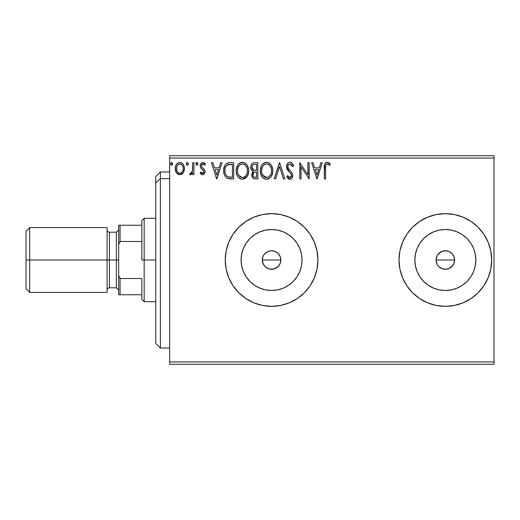<?xml version="1.0" encoding="UTF-8"?>
<svg xmlns="http://www.w3.org/2000/svg" width="520" height="520" viewBox="0 0 520 520"><rect width="100%" height="100%" fill="white"/><g stroke="black" fill="none" stroke-linecap="round" stroke-linejoin="round"><path stroke-width="0.78" d="M280.488 257.433L280.852 260L280.144 263.562L280.852 260A9.269 9.269 0 0 1 271.583 269.269A9.269 9.269 0 0 1 262.314 260L263.022 263.549L263.881 265.148L265.025 266.552L268.028 268.561L271.577 269.269L275.132 268.561L278.792 265.831M454.253 257.433L454.616 260L453.901 263.562L454.616 260A9.269 9.269 0 0 1 445.348 269.269A9.269 9.269 0 0 1 436.079 260L436.787 263.549L437.645 265.148L438.789 266.552L441.792 268.561L445.341 269.269L448.89 268.561L452.556 265.817M301.49 265.947L302.075 260A30.491 30.491 0 0 1 271.583 290.492A30.491 30.491 0 0 1 241.092 260L241.683 254.053L243.419 248.333L246.233 243.061L250.023 238.44L254.644 234.65L259.916 231.829L265.636 230.094L271.583 229.508L277.531 230.094L283.25 231.829L288.522 234.65L293.144 238.44L296.933 243.061L299.754 248.333L301.49 254.053L302.075 260L301.49 265.947L299.754 271.668L296.933 276.939L293.144 281.561L288.522 285.35L283.25 288.171L277.531 289.906L271.583 290.492L265.636 289.906L259.916 288.171L254.644 285.35L250.023 281.561L246.233 276.939L243.419 271.668L241.683 265.947L241.092 260A30.491 30.491 0 0 1 271.583 229.508A30.491 30.491 0 0 1 302.075 260L301.49 254.053M475.248 265.947L475.839 260A30.491 30.491 0 0 1 445.348 290.492A30.491 30.491 0 0 1 414.856 260L415.441 254.053L417.176 248.333L419.998 243.061L423.787 238.44L428.409 234.65L433.68 231.829L439.4 230.094L445.348 229.508L451.295 230.094L457.015 231.829L462.287 234.65L466.908 238.44L470.697 243.061L473.512 248.333L475.248 254.053L475.839 260L475.248 265.947L473.512 271.668L470.697 276.939L466.908 281.561L462.287 285.35L457.015 288.171L451.295 289.906L445.348 290.492L439.4 289.906L433.68 288.171L428.409 285.35L423.787 281.561L419.998 276.939L417.176 271.668L415.441 265.947L414.856 260A30.491 30.491 0 0 1 445.348 229.508A30.491 30.491 0 0 1 475.839 260L475.248 254.053M445.367 306.339A46.339 46.339 0 0 0 491.686 260A46.339 46.339 0 0 1 445.348 306.339A46.339 46.339 0 0 1 399.009 260A46.339 46.339 0 0 0 445.322 306.339M271.609 306.339A46.339 46.339 0 0 0 289.308 302.815L297.329 298.526L304.35 292.767L310.108 285.747L314.392 277.732L317.031 269.042L317.922 260A46.339 46.339 0 0 1 271.583 306.339A46.339 46.339 0 0 1 225.244 260A46.339 46.339 0 0 0 228.768 277.713M225.244 260A46.339 46.339 0 0 1 271.583 213.661A46.339 46.339 0 0 1 317.922 260L317.031 250.958L314.392 242.268L310.108 234.254L304.35 227.233L297.329 221.475L289.315 217.191L280.625 214.552L271.583 213.661L262.542 214.552L253.851 217.191L245.843 221.475L238.817 227.233L233.058 234.254L228.774 242.268L226.135 250.958L225.244 260L226.135 269.042L228.774 277.732L233.058 285.747L238.817 292.767A46.339 46.339 0 0 0 253.832 302.803M253.877 302.822A46.339 46.339 0 0 0 271.564 306.339L280.625 305.448L289.315 302.809A46.339 46.339 0 0 0 317.025 269.061M317.038 269.022A46.339 46.339 0 0 0 317.922 260.019M263.393 264.336L262.314 260L263.022 256.451L263.881 254.852L265.05 253.429L268.041 251.44L271.583 250.731L273.5 250.933M280.144 263.549L278.135 266.558L276.731 267.709L273.39 269.087L269.776 269.087L268.041 268.561L265.031 266.552L263.022 263.549L262.314 260L263.022 256.451L262.314 260A9.269 9.269 0 0 1 271.583 250.731A9.269 9.269 0 0 1 280.852 260L280.462 262.659M268.021 268.554L267.41 268.275M271.577 269.269L271.187 269.256M273.383 269.094L272.87 269.178M276.725 267.709L276.302 267.976M280.144 263.562L279.734 264.407M437.157 264.336L436.254 261.807L436.26 258.187L437.638 254.852L438.815 253.422M454.435 261.807L453.908 263.549L451.9 266.552L448.89 268.561L445.341 269.269L441.799 268.561L438.796 266.552L437.645 265.148L436.787 263.549L436.079 260L436.787 256.451L436.079 260A9.269 9.269 0 0 1 445.348 250.731A9.269 9.269 0 0 1 454.616 260L454.571 260.871M441.779 268.554L441.175 268.275M445.341 269.269L444.951 269.256M447.148 269.087L446.641 269.178M450.489 267.709L450.067 267.976M453.901 263.562L453.499 264.407M169.644 364.26L494 364.26L169.644 364.26L169.644 158.06L494 158.06L494 361.94L169.644 361.94L169.644 364.26M494 155.74L169.644 155.74L169.644 361.94L494 361.94L494 364.26L494 158.06L169.644 158.06L169.644 155.74L494 155.74L494 158.06L494 155.74M183.196 172.79L184.125 170.781L184.34 167.531L183.294 164.56L181.838 163.046L179.829 162.487L177.821 163.053L176.371 164.567L175.519 166.491L175.272 169.143L175.922 171.834L177.106 173.589L178.828 174.623L180.837 174.623L182.553 173.576L183.196 172.79L184.405 168.584C184.438 165.224 182.91 163.189 179.829 162.487C176.748 163.189 175.227 165.224 175.26 168.584L176.469 172.803L179.829 174.753L183.196 172.79M192.725 162.695L193.973 162.695L192.725 162.695L192.439 171.151L191.783 172.666L190.964 173.27L190.197 173.089L189.605 174.35L191.289 174.564L192.725 172.803L192.725 174.544L193.973 174.544L193.973 162.695L193.973 174.544L193.973 162.695L192.725 162.695L192.53 170.742L190.756 173.297L190.197 173.089L189.605 174.35L190.554 174.753L192.725 172.803L192.725 174.544L193.973 174.544L192.725 174.544M202.618 174.753L204.425 173.713L204.964 171.171L204.295 169.344L201.754 166.978L201.552 165.178L202.982 163.943L204.692 165.191L205.406 164.093L204.334 162.948L202.839 162.487L200.85 163.638L200.207 165.912L200.766 167.993L203.665 171.145L203.671 172.25L203.06 173.141L202.033 173.167L200.941 172.049L200.207 173.069L201.233 174.187L202.612 174.753C204.224 174.415 205.017 173.381 204.99 171.645L204.588 169.819L201.754 166.978L201.455 165.847L202.982 163.943L204.692 165.191L205.406 164.093L202.839 162.487C201.071 162.864 200.194 164.001 200.207 165.912L200.616 167.739L203.444 170.625L203.743 171.704L202.54 173.297L200.941 172.049L200.207 173.069L202.885 174.739M229.911 162.695L226.506 163.553L224.725 165.75L223.775 169.169L224.061 173.725L224.965 176.02L227.117 178.197L229.261 178.808L233.681 178.912L233.681 162.695L229.911 162.695C225.589 163.28 223.516 165.919 223.704 170.599C223.516 173.921 224.738 176.501 227.37 178.328L233.681 178.912L233.681 162.695L233.681 178.912L231.225 178.912M252.564 163.274L254.56 162.695L257.803 162.695L254.144 162.715L252.577 163.267L251.251 164.859L250.731 167.297L251.355 169.786L253.292 171.444L251.856 173.921L252.272 177.171L253.962 178.711L257.803 178.912L257.803 162.695L257.803 178.912L257.803 162.695L254.56 162.695C252.025 163.085 250.75 164.619 250.731 167.297C250.718 169.234 251.57 170.619 253.292 171.444L251.771 174.889C251.797 177.45 253.039 178.789 255.508 178.912L257.803 178.912L255.508 178.912M275.587 178.912L274.228 178.912L279.428 162.695L274.228 178.912L275.587 178.912L279.533 166.608L283.471 178.912L284.83 178.912L279.637 162.695L284.83 178.912L279.637 162.695L274.228 178.912L275.587 178.912L279.533 166.608L283.471 178.912L284.83 178.912L283.471 178.912M307.911 162.695L307.911 174.759L299.8 162.695L299.8 178.912L301.048 178.912L301.048 166.816L309.159 178.912L309.159 162.695L307.911 162.695L309.159 162.695L307.911 162.695L307.911 174.759L299.8 162.695L299.8 178.912L301.048 178.912L301.048 166.816L309.159 178.912L309.159 162.695L308.893 178.912M325.585 168.123L325.721 165.62L326.489 164.242L327.743 164.001L329.732 165.399L330.369 164.151L329.036 162.864L327.074 162.285L325.631 162.864L324.662 164.365L324.337 178.912L325.585 178.912L325.585 168.123C325.208 166.133 325.786 164.743 327.314 163.943L329.732 165.399L330.369 164.151L327.301 162.279C324.825 163.118 323.837 165.016 324.337 167.96L324.337 178.912L325.585 178.912L325.592 167.492M445.322 213.661A46.339 46.339 0 0 0 399.009 260L399.9 269.042L402.538 277.732L406.822 285.747L412.581 292.767L419.601 298.526L427.615 302.809L436.306 305.448L445.348 306.339L454.389 305.448L463.079 302.809L471.088 298.526L478.114 292.767L483.873 285.747L488.156 277.732L490.796 269.042L491.686 260L490.796 250.958L488.156 242.268L483.873 234.254L478.114 227.233L471.088 221.475L463.079 217.191L454.389 214.552L445.348 213.661L436.306 214.552L427.615 217.191L419.601 221.475L412.581 227.233L406.822 234.254L402.538 242.268L399.9 250.958L399.009 260A46.339 46.339 0 0 1 445.348 213.661A46.339 46.339 0 0 1 491.686 260A46.339 46.339 0 0 0 445.367 213.661M233.058 285.747L238.817 292.767L245.843 298.526L253.851 302.809L262.542 305.448L271.583 306.339M320.899 162.695L322.257 162.695L317.057 178.912L322.257 162.695L320.899 162.695L319.235 167.889L314.678 167.889L313.014 162.695L311.656 162.695L316.849 178.912L322.257 162.695L320.899 162.695L319.235 167.889L314.678 167.889L313.014 162.695L311.656 162.695L316.849 178.912L311.656 162.695L313.014 162.695M289.919 162.279L288.457 162.689L287.365 163.761L286.494 166.667L287.3 169.553L291.291 174.499L291.395 176.332L290.557 177.489L289.094 177.457L287.677 175.584L286.702 176.579L287.905 178.412L289.835 179.328L292.038 178.061L292.695 174.895L291.837 172.672L288.151 168.279L287.885 165.711L288.652 164.47L290.011 163.943L291.623 164.924L292.552 166.641L293.566 165.822L291.785 162.981L289.919 162.279C287.658 162.773 286.514 164.236 286.494 166.667L289.192 171.899L290.732 173.518L291.486 175.611L289.848 177.665L287.677 175.584L286.702 176.579L289.835 179.328C291.785 178.906 292.753 177.645 292.734 175.539L292.091 173.076L288.151 168.279L287.742 166.686C287.768 165.126 288.529 164.209 290.011 163.943L292.552 166.641L293.566 165.822C293.02 163.839 291.805 162.656 289.919 162.279L290.589 162.357M272.772 170.729C272.831 166.114 270.745 163.293 266.513 162.279C262.288 163.332 260.214 166.179 260.299 170.807C260.214 175.487 262.32 178.328 266.611 179.328C270.81 178.224 272.864 175.357 272.772 170.729L272.422 167.85L271.264 165.191L269.269 163.091L266.877 162.292L265.077 162.487L262.665 164.073L261.105 166.53L260.319 170.079L260.637 173.725L261.8 176.417L263.822 178.522L265.876 179.276L268.047 179.101L270.452 177.489L272.252 174.226L272.772 170.729L272.688 172.172M248.651 170.729L248.3 167.85L246.721 164.593L245.147 163.091L242.398 162.279L239.642 163.111L238.076 164.638L236.522 167.915L236.178 170.807L236.522 173.725L237.679 176.417L239.701 178.522L242.495 179.328L244.862 178.685L246.799 176.924L248.138 174.226L248.651 170.736C248.709 166.114 246.623 163.293 242.398 162.279C238.173 163.332 236.1 166.179 236.178 170.807C236.1 175.487 238.199 178.328 242.495 179.328C246.694 178.224 248.742 175.357 248.651 170.729M220.681 162.695L222.04 162.695L216.84 178.912L222.04 162.695L220.681 162.695L219.018 167.889L214.461 167.889L212.791 162.695L211.439 162.695L216.632 178.912L222.04 162.695L220.681 162.695L219.018 167.889L214.461 167.889L212.791 162.695L211.439 162.695L216.632 178.912L211.439 162.695L212.791 162.695M197.919 163.839L197.665 162.942L196.879 162.487L196.099 162.942L195.839 163.839L196.43 165.061L197.665 164.73L197.919 163.839L196.879 162.487L195.839 163.839L196.879 165.191L197.919 163.839M188.357 163.839L187.434 162.494L186.29 163.599L186.537 164.73L187.2 165.178L188.103 164.73L188.357 163.839L187.317 162.487L186.277 163.839L187.317 165.191L188.357 163.839M172.764 163.839L171.841 162.494L170.697 163.599L170.944 164.73L171.607 165.178L172.504 164.73L172.764 163.839L171.724 162.487L170.683 163.839L171.724 165.191L172.764 163.839M451.796 253.344L453.908 256.445L454.616 260L453.908 256.445L453.05 254.852L453.908 256.451M443.183 250.991L447.154 250.913L448.89 251.44L451.9 253.448L450.684 252.421M450.502 252.297L449.072 251.511M448.897 251.44L445.348 250.731L447.278 250.939M440.096 252.363L443.541 250.913M445.348 250.731L441.799 251.44L437.827 254.586M278.031 253.344L280.144 256.445L280.852 260L280.144 256.445L279.292 254.852L280.144 256.451M276.731 252.297L278.135 253.448L275.132 251.44L271.589 250.731L275.132 251.44L276.919 252.421M269.425 250.991L269.763 250.913M266.331 252.363L264.062 254.586M317.922 259.981A46.339 46.339 0 0 0 317.038 250.978M317.025 250.939A46.339 46.339 0 0 0 271.609 213.661M271.564 213.661A46.339 46.339 0 0 0 253.877 217.178M253.832 217.197A46.339 46.339 0 0 0 228.781 242.249M314.392 242.268L310.108 234.254M238.817 227.233L233.058 234.254M314.392 277.732L315.25 275.502M470.697 243.061L466.908 238.44L462.287 234.65M451.295 230.094L445.348 229.508L439.4 230.094M428.409 234.65L423.787 238.44L419.998 243.061M415.441 254.053L414.856 260L415.441 265.947M419.998 276.939L423.787 281.561L428.409 285.35M439.4 289.906L445.348 290.492L451.295 289.906M462.287 285.35L466.908 281.561L470.697 276.939M438.796 253.448L440.2 252.297M438.796 266.552L437.638 265.148M296.933 243.061L293.144 238.44L288.522 234.65M277.531 230.094L271.583 229.508L265.636 230.094M254.644 234.65L250.023 238.44L246.233 243.061M241.683 254.053L241.092 260L241.683 265.947M246.233 276.939L250.023 281.561L254.644 285.35M265.636 289.906L271.583 290.492L277.531 289.906M288.522 285.35L293.144 281.561L296.933 276.939M265.031 266.552L263.881 265.148M453.05 254.852L451.9 253.448M271.589 250.731L268.041 251.44L266.435 252.297M279.292 254.852L278.135 253.448M325.585 178.912L324.337 178.912M324.344 167.174L324.37 166.394M324.376 166.316L324.441 165.523M324.461 165.353L324.519 164.938M324.708 164.236L324.968 163.651M325.26 163.234L325.631 162.864M326.372 162.428L326.755 162.325M327.762 162.318L328.218 162.435M330.369 164.151L329.732 165.399L328.965 164.749M328.556 164.437L327.008 163.976M328.133 164.177L327.529 163.956M325.721 165.62L326.099 164.665M325.702 165.737L325.656 166.108M325.676 165.932L325.605 166.868M325.605 166.881L325.592 167.479M316.959 175L315.211 169.553L318.702 169.553L316.959 175L315.211 169.553L318.702 169.553L316.959 175M301.048 178.912L299.8 178.912L300.086 162.695M290.914 162.461L291.512 162.773M292.546 163.826L293.286 165.172M293.566 165.822L292.552 166.641M292.546 166.634L292.142 165.756M291.636 164.938L291.252 164.495M289.139 164.144L288.659 164.463M288.32 164.827L288.093 165.185M287.775 166.192L287.768 167.102M287.944 167.804L288.36 168.643M288.776 169.24L289.094 169.644M289.647 170.268L290.219 170.865M290.654 171.314L291.077 171.769M292.24 173.362L291.837 172.672M292.695 176.208L292.572 176.839M292.565 176.865L291.616 178.568L289.835 179.328M289.276 179.264L288.782 179.075M286.702 176.579L287.677 175.584L287.872 175.936M289.094 177.457L288.178 176.449M289.458 177.613L289.848 177.665M289.855 177.665L290.212 177.625M291.401 176.312L291.434 175.045M289.192 171.899L287.716 170.19M286.962 168.87L286.709 168.168M286.514 167.044L286.507 166.276M286.546 165.899L286.761 164.957M286.975 164.424L287.358 163.767M287.378 163.742L288.457 162.689M288.47 162.675L289.153 162.383M291.46 175.975L291.395 176.332M272.428 173.622L272.252 174.226M272.051 174.817L271.733 175.558M271.713 175.597L270.452 177.489M268.99 178.678L268.593 178.886M263.822 178.522L263.127 177.996M262.704 177.58L261.807 176.423M261.111 175.123L260.897 174.577M260.598 173.569L260.377 172.283M260.299 170.807L260.319 170.079M260.383 169.332L260.494 168.578M260.851 167.2L261.099 166.55M261.8 165.204L262.197 164.638M262.665 164.073L263.347 163.417M263.757 163.118L264.284 162.805M265.083 162.481L265.772 162.331M267.261 162.331L267.943 162.481M269.425 163.202L270.361 164.028M270.842 164.593L271.245 165.165M271.44 165.477L272.422 167.843M268.983 178.685L269.353 178.451M266.266 163.95L266.558 163.943C269.925 164.781 271.583 167.05 271.525 170.736L271.466 169.598L271.525 170.736C271.603 174.46 269.945 176.768 266.558 177.665C263.159 176.806 261.482 174.519 261.547 170.814L261.56 171.399L261.547 170.814C261.463 167.069 263.133 164.781 266.558 163.943L268.32 164.359L266.558 163.943M269.646 165.392L270.413 166.419M270.335 166.296L271.336 168.805M270.887 174.187L269.887 175.897M261.612 171.983L261.56 171.399M262.736 175.286L267.144 177.619L265.401 177.483L263.62 176.378L261.82 173.134M264.849 164.327L265.395 164.112M261.82 168.474L261.547 170.814L262.184 167.356L263.673 165.139L262.47 166.744M268.996 164.788L269.627 165.373M267.371 177.567L268.041 177.346M270.595 174.817L268.756 176.943M271.459 171.912L271.252 173.069M255.112 178.9L254.735 178.867M253.247 178.353L252.922 178.087M252.688 177.833L252.272 177.164M252.109 176.8L251.823 175.689M252.122 172.984L252.889 171.795M252.707 171.145L252.174 170.781M251.719 170.313L251.362 169.806M251.114 169.292L250.881 168.597M250.731 167.297L250.744 166.875M250.783 166.465L251.258 164.853M251.322 164.723L251.686 164.144M252.922 171.763L252.603 172.133M252.493 169.104L253.11 169.767L252.096 168.227L252.194 166.088L251.979 167.297C252.096 165.308 253.143 164.327 255.125 164.359L256.555 164.359L256.555 170.385L253.942 170.196L255.925 170.385L253.942 170.196L251.979 167.297L252.05 168.025M255.028 177.242L255.261 177.249C253.773 177.177 253.025 176.384 253.019 174.863L253.136 175.792L253.019 174.863C253.084 172.978 254.053 172.036 255.918 172.049L254.761 172.159L256.555 172.049L256.555 177.249L254.794 177.222L253.558 176.618L254.202 177.067M254.222 172.361L254.761 172.159M253.318 173.4L253.019 174.863L253.767 172.718M253.5 170.014L253.11 169.767M253.429 164.619L254.183 164.417M252.194 166.088L252.434 165.562M253.558 176.618L253.136 175.792M255.918 172.049L256.555 172.049L256.555 177.249L255.261 177.249M248.631 171.457L248.573 172.172M247.93 174.817L247.202 176.319M247.195 176.332L242.495 179.328M241.026 179.127L240.227 178.815M239.694 178.516L239.011 177.996M238.583 177.58L237.672 176.404M236.983 175.097L236.782 174.577M236.483 173.563L236.262 172.296M236.262 169.338L236.373 168.578M236.73 167.2L236.977 166.55M237.66 165.243L238.076 164.638M238.544 164.073L239.233 163.417M239.636 163.118L240.169 162.805M240.968 162.481L241.65 162.331M243.126 162.325L243.822 162.481M245.303 163.196L246.253 164.041M246.727 164.6L247.13 165.165M247.319 165.477L247.819 166.452M247.969 166.81L248.306 167.85M247.143 165.191L246.721 164.593M241.716 164.001L242.437 163.943C245.811 164.781 247.468 167.05 247.403 170.736C247.481 174.46 245.823 176.768 242.437 177.665L240.233 176.963L238.615 175.286L242.437 177.665C239.037 176.806 237.367 174.519 237.425 170.814L238.069 167.356L239.558 165.139L238.349 166.744M237.698 168.474L237.425 170.814C237.347 167.069 239.018 164.781 242.437 163.943L241.846 163.982M237.425 170.814L237.439 171.399L237.425 170.814M237.49 171.983L237.439 171.399M240.728 164.327L241.28 164.112M247.403 170.736L247.344 169.598L247.403 170.736M247.221 168.805L247.344 169.572M245.531 165.392L246.292 166.419M244.875 164.788L245.511 165.373M244.205 164.359L244.634 164.613M242.437 177.665L243.022 177.619L242.437 177.665M243.25 177.567L243.919 177.346M244.133 177.242L243.022 177.619M246.772 174.187L247.136 173.062L246.239 175.24L244.641 176.943M246.246 175.227L246.48 174.817M247.338 171.919L247.13 173.069M229.261 178.808L228.69 178.724M228.3 178.646L227.832 178.516M226.876 178.055L226.453 177.769M224.464 174.987L224.289 174.519M224.25 174.389L223.88 172.874M223.789 172.211L223.743 171.73M223.724 169.884L223.704 170.599M223.724 169.858L223.775 169.189M224.01 167.752L224.497 166.244M224.432 166.4L225.069 165.133M225.089 165.1L225.478 164.541M227.786 162.955L228.248 162.845M228.482 162.799L229.197 162.715M225.362 167.713L225.167 168.428M226.109 166.179L226.869 165.328M227.123 165.133L232.433 164.359L232.433 177.249L228.026 176.794C225.817 175.396 224.79 173.329 224.952 170.599C224.796 168.064 225.732 166.12 227.76 164.769L231.094 164.359L227.13 165.126M228.026 176.794L227.617 176.592L228.026 176.794M228.897 177.041L228.456 176.943M230.711 177.229L229.801 177.171M224.952 170.599L225.121 168.656L224.952 170.599M225.095 172.425L224.984 171.516M226.011 175L225.297 173.316M225.7 166.875L225.121 168.656M216.743 175L214.994 169.553L218.484 169.553L216.743 175L214.994 169.553L218.484 169.553L216.743 175M202.228 174.707L201.87 174.59M201.006 173.999L200.688 173.674M200.207 173.069L201.091 172.269M201.377 172.633L201.858 173.069M202.274 173.264L202.806 173.258M203.437 172.744L203.665 172.263M203.678 172.224L203.691 171.236M202.865 169.949L202.196 169.403M200.616 167.739L200.304 166.849M200.408 167.232L200.258 166.608M200.233 166.381L200.219 165.607M200.239 165.315L200.558 164.164M201.416 163.001L202.54 162.506M203.469 162.565L204.978 163.508M205.406 164.093L204.692 165.191L204.373 164.743M203.723 164.157L202.644 163.982M201.851 164.58L201.474 166.14M201.455 165.847L202.098 167.401M202.378 167.661L203.515 168.545M204.867 172.718L204.685 173.238M204.425 173.713L203.665 174.467M204.334 162.948L203.236 162.513M196.879 165.191L195.839 163.839M195.988 163.15L196.43 162.617M197.665 162.948L197.86 163.365M191.607 174.356L190.931 174.707M191.159 173.206L190.197 173.089L190.756 173.297L190.197 173.089L189.605 174.35L190.424 174.739M192.328 171.555L192.569 170.495M192.647 169.728L192.706 168.175M192.719 167.694L192.725 166.673M186.869 165.061L186.342 164.327M186.42 163.15L186.862 162.617M182.046 174.025L181.324 174.447M178.815 174.616L177.996 174.278M176.469 172.803L176.774 173.206M175.948 171.886L175.572 170.885M175.533 170.768L175.325 169.708M175.318 167.544L175.519 166.491M175.721 165.874L175.948 165.328M175.968 165.282L176.364 164.573M176.995 163.742L177.528 163.254M178.783 162.624L179.283 162.519M180.096 162.494L179.562 162.494M180.362 162.519L181.844 163.046M182.234 163.332L182.793 163.885M182.994 164.138L183.268 164.528M183.294 164.56L183.761 165.431M183.983 165.971L184.34 167.537M184.405 168.584L184.386 169.143M184.34 169.683L183.839 171.587M183.742 171.821L183.521 172.263M178.347 164.405L179.829 163.943L178.347 164.405L177.294 165.535M176.69 170.157L176.69 167.011L176.508 168.578C176.449 166.069 177.561 164.522 179.829 163.943C182.111 164.522 183.216 166.069 183.157 168.578L182.975 167.011L183.157 168.578C183.216 171.093 182.104 172.666 179.829 173.297C177.561 172.666 176.456 171.093 176.508 168.578L176.547 169.383M179.049 173.173L178.353 172.816M177.749 172.25L177.242 171.535M180.609 164.06L179.829 163.943L182.033 165.055M181.317 164.398L180.928 164.177M180.817 173.095L180.239 173.264M181.818 172.361L181.324 172.809M182.377 171.613L182.117 172.003M171.275 165.061L170.742 164.3M170.827 163.15L171.269 162.617M268.32 164.359L268.749 164.613M268.255 177.242L267.144 177.619M255.424 170.378L254.924 170.358M254.677 170.333L254.183 170.261M252.831 165.042L253.318 164.671M255.125 164.359L256.555 164.359L256.555 170.385L255.925 170.385M238.596 166.309L238.986 165.756M242.73 163.95L243.588 164.106M246.76 167.33L247.13 168.428M238.615 175.286L237.705 173.134M231.094 164.359L232.433 164.359L232.433 177.249L231.614 177.249M227.617 176.592L226.265 175.377M227.955 164.691L228.566 164.535M176.69 167.011L177.495 165.224M182.383 165.555L182.975 167.011M183.157 168.578L183.144 168.974M182.975 170.157L182.786 170.761M178.341 172.809L177.762 172.263M160.375 178.633L160.375 171.958L160.375 178.633L169.644 178.633L160.375 178.633L160.375 348.043L160.375 178.633L155.74 182.917L160.375 178.633M155.74 176.592L155.74 182.917L155.74 176.592L160.375 171.958L169.644 171.958M155.74 343.408L155.74 182.917L155.74 343.408L160.375 348.043L169.644 348.043M141.843 225.244L141.843 260L144.157 260L144.157 218.296L144.157 260L155.74 260L144.157 260L144.157 301.704L144.157 260L141.843 260L141.843 220.617L141.843 225.244L118.671 225.244L118.671 244.641L120.062 241.469L141.843 241.469L120.062 241.469L120.062 225.244L120.062 241.469L118.671 244.641L118.671 225.244L141.843 225.244M262.314 260L280.852 260L262.314 260M436.079 260L454.616 260L436.079 260M141.843 278.531L141.843 299.383L141.843 278.531L120.062 278.531L118.671 275.36L118.671 244.641L118.671 294.756L141.843 294.756L120.062 294.756L120.062 278.531L120.062 294.756L118.671 294.756L118.671 275.36L120.062 278.531L141.843 278.531M107.088 227.565L107.088 292.435L107.088 227.565L29.705 227.565L26 231.27L26 260L29.705 260L29.705 227.565L29.705 260L109.408 260L109.408 287.8C108.004 287.944 107.231 288.717 107.088 290.121M116.356 260L118.671 260L116.356 260L116.356 232.2L116.356 260L109.408 260L116.356 260L116.356 287.8L116.356 260M26 231.27L26 260L29.705 260L29.705 292.435L29.705 260L109.408 260L109.408 232.2L109.408 287.8L116.356 287.8L118.671 290.121M26 260L26 288.73L26 260M141.843 220.617L144.157 218.296L155.74 218.296M155.74 301.704L144.157 301.704L141.843 299.383M118.671 229.879L116.356 232.2L109.408 232.2C108.004 232.056 107.231 231.283 107.088 229.879M26 288.73L29.705 292.435L107.088 292.435"/></g></svg>
